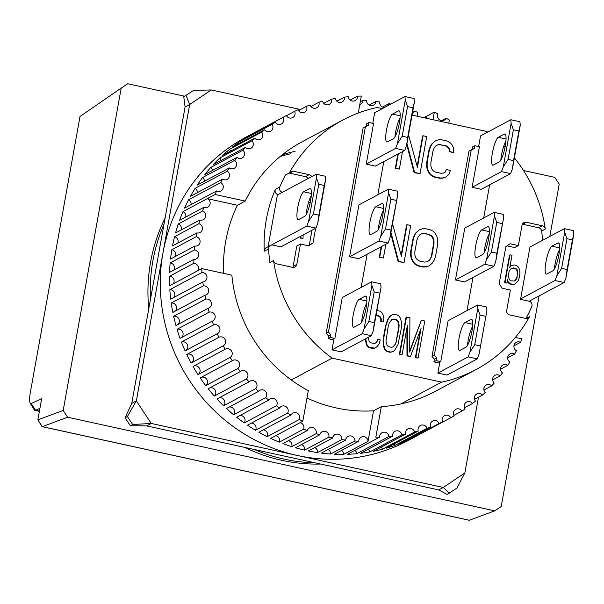 <?xml version="1.0" encoding="UTF-8"?>
<svg xmlns="http://www.w3.org/2000/svg" width="604" height="604" viewBox="0 0 604 604"><rect width="100%" height="100%" fill="white"/><g stroke="black" fill="none" stroke-linecap="round" stroke-linejoin="round"><path stroke-width="0.91" d="M399.478 111.136L398.436 110.91A14.337 3.012 102.4 0 1 399.01 110.804A14.337 3.012 102.4 0 1 399.38 122.967A14.337 3.012 102.4 0 1 393.438 138.701L387.474 141.887A14.337 3.012 102.4 0 1 386.9 141.993A14.337 3.012 102.4 0 1 386.764 128.592A14.337 3.012 102.4 0 1 392.472 114.096L400.188 115.787M414.374 102.182L413.023 107.784L407.541 106.583L405.254 100.181L404.967 96.534L414.095 98.535L414.374 102.182L406.552 145.655L404.756 150.411L375.386 166.108L366.258 164.107L395.635 148.41L404.756 150.411M400.067 117.901A14.337 3.012 -77.6 0 0 394.971 136.897M404.967 96.534L374.676 112.722L372.766 123.344M413.023 107.784L407.685 137.425L402.211 136.225L397.432 143.654L395.635 148.41M407.685 137.425L406.552 145.655M398.436 110.91L392.472 114.096M405.254 100.181L397.432 143.654M402.211 136.225L407.541 106.583M278.029 194.609A3.82 3.677 -118.1 0 1 275.386 189.309A141.434 136.089 61.9 0 0 266.334 219.494A141.434 136.089 61.9 0 0 264.25 251.196A3.82 3.677 -118.1 0 1 266.153 247.768L270.517 245.443A3.82 3.677 -118.1 0 1 272.985 245.103L281.456 246.961L281.539 246.5M382.385 108.607L377.221 107.474A141.434 136.089 -118.1 0 0 342.762 120.068A141.434 136.089 -118.1 0 0 289.324 172.955L285.647 174.918A141.434 136.089 61.9 0 0 279.743 186.983A3.82 3.677 61.9 0 0 282.385 192.276M412.049 115.107L486.726 131.476A141.434 136.089 -118.1 0 1 487.632 132.14M503.789 146.062A141.434 136.089 -118.1 0 1 505.027 147.308M514.389 157.87A141.434 136.089 -118.1 0 1 545.291 229.059L541.614 231.022A3.82 3.677 61.9 0 0 538.609 227.746L522.679 224.25A3.82 3.677 61.9 0 0 522.369 224.197M542.626 240.271A141.434 136.089 61.9 0 0 541.614 231.022M530.606 246.696L530.048 246.568L520.55 299.373L529.021 301.23A3.82 3.677 -118.1 0 1 531.762 306.553A141.434 136.089 61.9 0 1 525.933 318.474M530.236 301.736A141.434 136.089 61.9 0 0 530.712 300.399M526.092 318.489L529.527 316.655A3.82 3.677 -118.1 0 1 525.616 318.421L509.685 314.926A3.82 3.677 -118.1 0 1 506.703 310.426L510.372 290.041L502.158 288.244L499.176 283.737L505.842 246.681L510.154 243.774L518.368 245.579L522.037 225.194A3.82 3.677 -118.1 0 1 526.356 222.295L542.286 225.783A3.82 3.677 -118.1 0 1 545.291 229.059M291.271 379.961L332.117 358.134L441.63 382.136A141.434 136.089 61.9 0 0 476.088 369.542A141.434 136.089 61.9 0 0 529.527 316.655M441.63 382.136L400.784 403.97M315.643 228.267L313.008 242.929L308.689 245.836L300.482 244.031L296.813 264.416A3.82 3.677 -118.1 0 1 292.495 267.315L276.564 263.827A3.82 3.677 -118.1 0 1 273.559 260.543A141.434 136.089 61.9 0 0 332.117 358.134M273.559 260.543L269.89 262.506A141.434 136.089 61.9 0 1 268.614 248.871A3.82 3.677 -118.1 0 1 270.517 245.443M289.324 172.955A3.82 3.677 -118.1 0 1 293.234 171.189L309.165 174.684A3.82 3.677 -118.1 0 1 311.717 176.602M309.407 199.773L310.69 200.052M439.652 363.125L433.891 361.864L434.389 359.086L432.003 356.541L468.976 151.076L474.359 148.501L474.857 145.723L479.417 146.719L472.117 187.315L501.486 171.619L510.614 173.62L481.245 189.316L472.117 187.315M472.109 149.482L472.562 146.946L474.857 145.723M409.686 351.083L421.335 320.248L409.678 352.117L409.927 317.749L406.047 317.243L399.38 354.299L402.121 354.556L407.375 325.382L407.443 355.726L406.99 355.967L406.915 327.904M407.443 355.726L410.486 356.39L421.064 328.387L415.809 357.553L418.096 358.059L415.356 357.802L420.271 330.486M410.486 356.39L406.99 355.967M376.043 315.235L379.04 315.9L380.422 317.017L381.275 318.844L381.23 321.29L383.51 321.796L380.777 321.539L380.822 319.093L379.961 317.266L378.58 316.141L375.982 315.575M375.462 343.11L376.707 341.955L377.508 339.674L376.707 341.955M365.73 338.731L366.809 344.356L368.047 346.266L369.807 347.474L374.812 348.093L372.766 348.463L369.346 347.715L367.587 346.507L366.349 344.597L365.269 338.972M401.147 255.303L406.613 224.93L407.073 224.688L401.396 256.224L392.509 223.714M390.954 232.374L398.58 261.336L404.053 262.536L398.119 261.585L390.735 233.559M381.645 246.492L379.72 257.206L383.374 258.006L379.259 257.447L381.192 246.734M366.251 126.274L366.704 123.745L368.999 122.514L368.5 125.292L363.117 127.867L326.145 333.332L328.44 332.109L365.412 126.644M333.793 339.924L328.032 338.663L328.538 335.884L326.145 333.332M417.153 166.372L422.611 135.998L423.072 135.757L417.402 167.293L408.508 134.783M406.953 143.442L414.578 172.404L420.059 173.605L414.125 172.653L406.741 144.628M398.315 153.854L395.718 168.274L399.372 169.075L395.265 168.516L397.855 154.103M414.638 235.356L413.317 239.169L411.196 250.992L411.09 255.069L411.739 258.489L413.604 262.174L415.756 264.288L418.655 265.737L423.525 266.809L426.711 266.689L428.968 265.888L426.25 266.93L423.064 267.051L418.195 265.987L415.295 264.529L413.151 262.423L411.279 258.731L410.629 255.311L410.735 251.234L412.864 239.411L414.178 235.605L415.96 232.714L419.425 229.852L416.42 232.472L414.178 235.605M390.494 315.945L388.402 318.769L385.986 325.616L383.857 337.44L383.721 344.786L384.68 348.274L385.918 350.184L387.677 351.385L390.712 352.057L392.759 351.687L390.26 352.298L387.217 351.634L385.458 350.426L384.219 348.516L383.268 345.027L383.404 337.689L385.526 325.858L387.949 319.01L390.033 316.194L392.298 314.707L390.033 316.194M440.014 144.733L445.948 145.685L448.244 147.006L449.784 148.984L449.965 151.483L453.159 152.525L449.504 151.725L449.323 149.226L447.783 147.255L445.488 145.926L440.014 144.733L437.462 144.983M443.54 173.023L445.208 172.095L446.243 169.86L445.208 172.095M432.426 143.541L430.637 146.425L429.323 150.237L427.194 162.061L427.096 166.138L427.745 169.558L429.61 173.242L431.754 175.356L434.661 176.806L440.135 178.006L443.321 177.886L445.578 177.093L442.86 178.135L439.674 178.255L434.201 177.055L431.301 175.598L429.15 173.491L427.285 169.799L426.635 166.379L426.734 162.302L428.863 150.479L430.184 146.674L431.966 143.782L435.424 140.921L431.966 143.782M293.234 171.189L289.565 173.152A3.82 3.677 61.9 0 0 289.082 173.076M292.812 267.376A3.82 3.677 61.9 0 0 293.144 266.372L296.806 245.994L300.482 244.031M308.123 245.707L313.008 242.929M311.974 230.23L309.339 244.892M308.561 202.355L310.184 202.71M308.04 178.565A3.82 3.677 61.9 0 0 305.488 176.64L309.165 174.684M289.565 173.152L305.488 176.64M507.058 245.866L514.699 247.542L518.368 245.579M432.003 356.541L434.299 355.311L471.271 149.845M434.389 359.086L436.684 357.862L434.299 355.311M433.891 361.864L436.186 360.641L436.684 357.862M436.186 360.641L440.754 361.637L439.833 362.128L437.862 373.083L446.99 375.076L477.281 358.889L479.078 354.133L486.899 310.66L479.078 354.133M467.005 310.615L472.97 277.462M483.676 217.976L489.64 184.832M406.507 317.002L399.84 354.057L399.38 354.299M399.84 354.057L402.121 354.556M415.809 357.553L415.356 357.802M418.096 358.059L424.763 321.003L421.335 320.248M383.51 321.796L383.842 317.764L382.891 314.284L381.652 312.374L379.893 311.166L376.896 310.509M365.85 340.867L365.397 341.117M366.809 344.356L366.349 344.597M368.047 346.266L367.587 346.507M369.807 347.474L369.346 347.715M373.227 348.221L372.766 348.463M375.265 347.851L377.07 346.605L379.161 343.782L380.248 339.924L377.968 339.425M377.16 341.705L375.741 343.034L374.08 343.487L370.652 342.74L369.278 341.615L368.108 337.455M379.04 315.9L378.58 316.141M380.422 317.017L379.961 317.266M381.275 318.844L380.822 319.093M381.23 321.29L380.777 321.539M379.72 257.206L379.259 257.447M383.374 258.006L385.843 244.25M398.58 261.336L398.119 261.585M404.053 262.536L410.72 225.488L407.073 224.688M328.44 332.109L330.833 334.654L328.538 335.884M330.833 334.654L330.328 337.432L328.032 338.663M332.004 349.875L333.974 338.927L334.895 338.436L342.257 297.508L371.634 281.811L380.754 283.812L381.041 287.459L373.219 330.932L371.422 335.688L341.132 351.875L332.004 349.875L362.294 333.687L371.422 335.688M330.328 337.432L334.895 338.436M361.147 287.413L367.111 254.261M377.817 194.775L383.782 161.623M366.258 164.107L373.566 123.518L368.999 122.514M395.718 168.274L395.265 168.516M399.372 169.075L402.513 151.612M414.578 172.404L414.125 172.653M420.059 173.605L426.726 136.557L423.072 135.757M415.96 232.714L416.42 232.472M413.317 239.169L412.864 239.411M411.196 250.992L410.735 251.234M411.09 255.069L410.629 255.311M411.739 258.489L411.279 258.731M413.604 262.174L413.151 262.423M415.756 264.288L415.295 264.529M418.655 265.737L418.195 265.987M423.525 266.809L423.064 267.051M426.711 266.689L426.25 266.93M429.421 265.639L432.426 263.019L434.208 260.135L435.529 256.33L437.658 244.499L437.757 240.422L437.107 237.002L435.242 233.318L433.091 231.211L430.191 229.754L425.322 228.682L422.143 228.81L419.425 229.852M392.759 351.687L394.563 350.441L397.983 344.635L401.199 328.946L401.524 324.922L401.335 321.6L400.376 318.112L399.146 316.202L397.387 315.001L394.344 314.337L392.298 314.707M388.402 318.769L387.949 319.01M387.081 321.758L386.62 322M385.986 325.616L385.526 325.858M383.857 337.44L383.404 337.689M383.532 341.464L383.072 341.713M383.721 344.786L383.268 345.027M384.68 348.274L384.219 348.516M385.918 350.184L385.458 350.426M387.677 351.385L387.217 351.634M390.712 352.057L390.26 352.298M445.948 145.685L445.488 145.926M448.244 147.006L447.783 147.255M449.784 148.984L449.323 149.226M449.965 151.483L449.504 151.725M453.619 152.284L453.717 148.207L451.852 144.522L449.701 142.408L446.801 140.951L441.328 139.75L438.142 139.879L435.424 140.921M430.637 146.425L430.184 146.674M429.323 150.237L428.863 150.479M427.194 162.061L426.734 162.302M427.096 166.138L426.635 166.379M427.745 169.558L427.285 169.799M429.61 173.242L429.15 173.491M431.754 175.356L431.301 175.598M434.661 176.806L434.201 177.055M440.135 178.006L439.674 178.255M443.321 177.886L442.86 178.135M446.031 176.844L449.036 174.224L450.35 170.419L446.703 169.618M445.669 171.846L443.562 173.023L440.988 173.28L435.507 172.08L433.219 170.758L431.679 168.78L430.886 166.145L430.841 162.861L432.97 151.038L434.148 148.018L435.794 145.919L437.9 144.741L440.475 144.484M300.837 236.187L300.935 237.885L303.027 238.346L300.475 238.135L300.377 236.428M505.004 282.619L507.005 283.057L504.544 282.868L509.549 255.077L510.01 254.828L505.004 282.619L504.544 282.868M509.919 266.84L511.392 265.586L509.919 266.832M508.417 282.136L510.599 283.85L514.238 284.378L510.138 284.091L507.956 282.385L507.368 281.026L507.828 280.784L508.417 282.136L507.956 282.385M440.754 361.637L448.115 320.709L477.485 305.012L486.613 307.013L486.899 310.66M455.446 279.954L464.786 228.078L494.155 212.374L503.283 214.375L503.57 218.021L495.748 261.494L493.951 266.251L464.574 281.955L455.446 279.954L484.823 264.25L493.951 266.251M358.716 258.746L349.588 256.745L358.927 204.869L388.296 189.173L397.424 191.174L397.711 194.82L389.89 238.293L388.093 243.05L358.716 258.746M414.842 251.792L416.971 239.969L418.149 236.949L419.788 234.85L421.894 233.673L424.476 233.416L429.338 234.48L431.634 235.802L433.174 237.78L433.966 240.415L434.004 243.699L431.875 255.53L430.705 258.55L429.059 260.649L426.952 261.819L424.378 262.076L419.508 261.011L417.213 259.69L415.673 257.712L414.88 255.077L414.842 251.792M389.218 323.042L391.83 319.516L393.491 319.063L396.534 319.727L397.908 320.852L398.768 322.679L399.101 325.209L398.919 328.448L395.839 343.344L393.227 346.87L391.566 347.323L388.523 346.658L387.149 345.533L385.956 341.177L388.266 326.115L389.218 323.042M300.935 237.885L300.475 238.135M303.027 238.346L303.132 234.956M507.005 283.057L507.639 279.509L507.828 280.784M509.104 282.906L508.644 283.148M510.599 283.85L510.138 284.091M512.992 284.371L512.532 284.62M514.699 284.129L518.232 280.603L519.062 278.323L519.908 273.597L519.75 269.875L517.885 266.394L516.397 265.45L514.004 264.922L511.392 265.586M510.38 266.591L509.768 267.685L512.003 255.266L510.01 254.828M426.93 261.826L429.059 260.649M428.598 260.89L430.705 258.55M430.244 258.791L431.875 255.53M431.415 255.771L433.544 243.948L434.004 243.699M433.544 243.948L433.506 240.656L433.966 240.415M433.506 240.656L432.713 238.029L433.174 237.78M432.713 238.029L431.173 236.051L431.634 235.802M431.173 236.051L428.878 234.729L429.338 234.48M428.878 234.729L424.476 233.416M424.016 233.665L421.464 233.914M392.955 346.945L394.654 345.541M394.193 345.79L395.839 343.344M395.378 343.593L396.79 340.271M396.33 340.52L398.459 328.697L398.919 328.448M398.459 328.697L398.648 325.458L399.101 325.209M398.648 325.458L398.308 322.921L398.768 322.679M398.308 322.921L397.455 321.094L397.908 320.852M397.455 321.094L396.073 319.977L396.534 319.727M396.073 319.977L393.03 319.312L393.491 319.063M393.03 319.312L391.649 319.69M517.167 277.296L515.839 280.082L514.427 280.996L511.127 280.89L509.64 279.946L508.175 276.557L509.24 270.645L511.762 268.123L515.861 268.41L517.25 269.943L517.726 271.891L517.809 273.748L516.707 277.546L517.809 273.748M268.07 246.749L277.387 194.949L316.171 174.224L316.451 177.87L308.629 221.343L306.832 226.1L271.143 245.179M514.321 281.011L515.839 280.082M515.378 280.324L516.707 277.546M517.349 273.997L517.266 272.132L517.726 271.891M517.266 272.132L516.79 270.184L517.25 269.943M516.79 270.184L515.408 268.652L515.861 268.41M515.408 268.652L513.007 268.131L513.468 267.882M513.007 268.131L511.414 268.35M310.584 200.656A14.337 3.012 -77.6 0 0 310.214 188.493A14.337 3.012 -77.6 0 0 309.641 188.599L303.676 191.785A14.337 3.012 -77.6 0 0 297.968 206.281A14.337 3.012 -77.6 0 0 298.104 219.682A14.337 3.012 -77.6 0 0 298.678 219.577L304.642 216.391A14.337 3.012 -77.6 0 0 310.584 200.656M308.629 221.343L313.416 213.914L318.889 215.115L317.757 223.344L315.96 228.101L306.832 226.1M316.451 177.87L318.746 184.273L313.416 213.914M316.171 174.224L325.292 176.225L325.579 179.871L324.22 185.473L318.746 184.273M315.96 228.101L280.898 246.84M311.271 195.59A14.337 3.012 -77.6 0 0 306.175 214.586M324.22 185.473L318.889 215.115M325.579 179.871L317.757 223.344M290.479 153.831A141.434 136.089 61.9 0 0 280.196 156.466M295.069 151.377A141.434 136.089 61.9 0 0 282.257 154.798M478.496 397.183L464.861 472.94L443.276 487.466L151.257 423.449L136.338 400.92L189.679 104.484L211.264 89.958L300.52 109.528M464.861 472.94L457.001 488.024L447.073 494.389L438.693 489.919L146.666 425.903L151.257 423.449L132.661 424.506L127.384 416.541L125.088 417.764L131.748 403.374L185.088 106.938L183.767 96.753L193.695 90.389L211.264 89.958M127.384 416.541L136.338 400.92L131.748 403.374M449.368 493.166L443.276 487.466L438.693 489.919M185.088 106.938L189.679 104.484L186.062 95.53M146.666 425.903L130.366 425.729L132.661 424.506M125.088 417.764L130.366 425.729M193.695 90.389L183.767 96.753M505.337 134.345L504.295 134.111A14.337 3.012 102.4 0 1 504.869 134.005A14.337 3.012 102.4 0 1 505.238 146.168A14.337 3.012 102.4 0 1 499.297 161.902L493.332 165.096A14.337 3.012 102.4 0 1 492.758 165.202A14.337 3.012 102.4 0 1 492.622 151.8A14.337 3.012 102.4 0 1 498.33 137.304L506.046 138.995M520.233 125.383L518.881 130.985L513.4 129.785L511.112 123.382L510.825 119.743L519.946 121.744L520.233 125.383L512.411 168.856L510.614 173.62M505.925 141.102A14.337 3.012 -77.6 0 0 500.829 160.098M510.825 119.743L480.535 135.93L478.625 146.546M518.881 130.985L513.543 160.626L508.07 159.426L503.291 166.855L501.486 171.619M513.543 160.626L512.411 168.856M504.295 134.111L498.33 137.304M511.112 123.382L503.291 166.855M508.07 159.426L513.4 129.785M382.815 203.774L381.773 203.548A14.337 3.012 102.4 0 1 382.34 203.442A14.337 3.012 102.4 0 1 382.717 215.598A14.337 3.012 102.4 0 1 376.768 231.34L370.803 234.526A14.337 3.012 102.4 0 1 370.237 234.631A14.337 3.012 102.4 0 1 370.101 221.23A14.337 3.012 102.4 0 1 375.801 206.734L383.517 208.425M383.397 210.539A14.337 3.012 -77.6 0 0 378.3 229.535M349.588 256.745L378.965 241.049L388.093 243.05M397.711 194.82L391.022 230.064L385.541 228.863L380.762 236.292L378.965 241.049M391.022 230.064L389.89 238.293M388.296 189.173L388.583 192.819L390.879 199.214L396.352 200.415M381.773 203.548L375.801 206.734M388.583 192.819L380.762 236.292M385.541 228.863L390.879 199.214M366.145 296.413L365.103 296.179A14.337 3.012 102.4 0 1 365.669 296.073A14.337 3.012 102.4 0 1 366.047 308.236A14.337 3.012 102.4 0 1 360.105 323.971L354.133 327.164A14.337 3.012 102.4 0 1 353.567 327.27A14.337 3.012 102.4 0 1 353.431 313.869A14.337 3.012 102.4 0 1 359.138 299.373L366.847 301.064M366.734 303.178A14.337 3.012 -77.6 0 0 361.637 322.174M381.041 287.459L374.352 322.695L368.878 321.494L364.091 328.931L362.294 333.687M374.352 322.695L373.219 330.932M371.634 281.811L371.913 285.458L374.208 291.853L379.682 293.053M365.103 296.179L359.138 299.373M371.913 285.458L364.091 328.931M368.878 321.494L374.208 291.853M165.073 218.165A168.191 161.834 61.9 0 0 150.592 262.091A168.191 161.834 61.9 0 0 148.773 308.787M150.456 299.418A168.191 161.834 -118.1 0 1 152.887 260.86A168.191 161.834 -118.1 0 1 163.986 224.205M315.114 462.83A168.191 161.834 -118.1 0 1 254.284 449.497M244.763 447.405A168.191 161.834 61.9 0 0 320.641 464.038M476.088 369.542L435.242 391.369A141.434 136.089 -118.1 0 1 381.328 406.635L373.529 410.811A141.434 136.089 -118.1 0 1 306.991 398.036M300.067 422.679A4.779 4.598 -118.1 0 1 303.638 429.15L279.312 442.151A172.012 165.511 -118.1 0 1 270.69 438.376L302.815 421.207L308.327 390.637A141.434 136.089 -118.1 0 1 231.876 275.182L201.759 268.591L169.626 285.76A172.012 165.511 -118.1 0 1 169.482 276.285L193.808 263.284A4.779 4.598 -118.1 0 1 197.682 270.766M223.654 273.386A141.434 136.089 -118.1 0 1 225.715 241.2A141.434 136.089 -118.1 0 1 237.41 205.247L245.209 201.079A141.434 136.089 -118.1 0 1 301.909 141.902L342.762 120.068M417.53 435.514A172.012 165.511 -118.1 0 1 410.456 439.07L442.581 421.902A4.779 4.598 -118.1 0 1 444.453 415.665A4.779 4.598 -118.1 0 1 450.78 417.734L418.647 434.903A172.012 165.511 -118.1 0 1 417.53 435.514L408.349 440.414A172.012 165.511 -118.1 0 1 229.95 424.076A172.012 165.511 -118.1 0 1 163.012 252.706A172.012 165.511 -118.1 0 1 246.19 137.002L255.371 132.102A172.012 165.511 -118.1 0 1 256.496 131.506M196.866 232.887L172.54 245.881A172.012 165.511 -118.1 0 1 174.564 236.708L198.89 223.707A4.779 4.598 -118.1 0 1 200.067 232.495A4.779 4.598 -118.1 0 1 196.866 232.887A172.012 165.511 61.9 0 0 196.511 234.797A172.012 165.511 61.9 0 0 196.179 236.715A4.779 4.598 -118.1 0 1 197.712 245.586A4.779 4.598 -118.1 0 1 194.873 246.047A172.012 165.511 61.9 0 0 194.48 249.935A4.779 4.598 -118.1 0 1 196.376 258.859A4.779 4.598 -118.1 0 1 193.899 259.365A172.012 165.511 61.9 0 0 193.808 263.284M199.879 219.954L175.553 232.948A172.012 165.511 -118.1 0 1 178.278 223.986L202.604 210.985A4.779 4.598 -118.1 0 1 203.427 219.66A4.779 4.598 -118.1 0 1 199.879 219.954A172.012 165.511 61.9 0 0 198.89 223.707M237.41 205.247L207.315 198.648A4.779 4.598 -118.1 0 1 207.776 207.172A4.779 4.598 -118.1 0 1 203.873 207.331A172.012 165.511 61.9 0 0 202.604 210.985M203.873 207.331L179.547 220.332A172.012 165.511 -118.1 0 1 182.967 211.634L215.092 194.465A172.012 165.511 -118.1 0 1 216.647 190.932L184.514 208.108A172.012 165.511 -118.1 0 1 188.599 199.735L220.724 182.559A172.012 165.511 -118.1 0 1 222.544 179.177L190.419 196.345A172.012 165.511 -118.1 0 1 195.145 188.342L227.27 171.174A172.012 165.511 -118.1 0 1 229.354 167.95L197.221 185.118A172.012 165.511 -118.1 0 1 202.559 177.546L234.684 160.377A172.012 165.511 -118.1 0 1 237.01 157.342L204.884 174.511A172.012 165.511 -118.1 0 1 210.796 167.406L242.929 150.237A172.012 165.511 -118.1 0 1 245.488 147.399L213.355 164.567A172.012 165.511 -118.1 0 1 219.811 157.976L251.944 140.808A172.012 165.511 -118.1 0 1 254.714 138.195L222.589 155.364A172.012 165.511 -118.1 0 1 229.55 149.331L261.675 132.155A172.012 165.511 -118.1 0 1 264.65 129.785L232.525 146.953A172.012 165.511 -118.1 0 1 239.939 141.51L272.072 124.341A172.012 165.511 -118.1 0 1 275.228 122.212L243.102 139.381A172.012 165.511 -118.1 0 1 250.932 134.564L283.057 117.395A172.012 165.511 -118.1 0 1 286.379 115.538L254.246 132.706A172.012 165.511 -118.1 0 1 255.371 132.102M286.47 115.704L294.571 111.37A172.012 165.511 -118.1 0 1 298.036 109.785A4.779 4.598 -118.1 0 0 304.514 112.201A4.779 4.598 -118.1 0 0 306.545 106.304A172.012 165.511 -118.1 0 1 310.124 105.005A4.779 4.598 -118.1 0 0 316.745 107.769A4.779 4.598 -118.1 0 0 318.904 102.227A172.012 165.511 -118.1 0 1 322.581 101.223A4.779 4.598 -118.1 0 0 329.308 104.341A4.779 4.598 -118.1 0 0 331.558 99.162A172.012 165.511 -118.1 0 1 335.311 98.46A4.779 4.598 -118.1 0 0 342.121 101.948A4.779 4.598 -118.1 0 0 344.454 97.131A172.012 165.511 -118.1 0 1 348.251 96.738A4.779 4.598 -118.1 0 0 355.114 100.589A4.779 4.598 -118.1 0 0 357.493 96.149A172.012 165.511 -118.1 0 1 361.32 96.059L358.27 113.031M298.489 110.615L306.545 106.304M310.939 106.485L318.904 102.227M323.744 103.344L331.558 99.162M336.828 101.208L344.454 97.131M350.109 100.09L357.493 96.149M360.309 101.706L362.793 100.377A4.779 4.598 -118.1 0 1 359.765 104.734M369.119 105.111L375.884 101.495A4.779 4.598 -118.1 0 1 368.81 104.922A4.779 4.598 -118.1 0 1 366.628 100.596A172.012 165.511 61.9 0 0 362.793 100.377M384.431 107.512A4.779 4.598 -118.1 0 1 379.705 102.023A172.012 165.511 61.9 0 0 375.884 101.495M382.491 107.074L388.885 103.654A4.779 4.598 -118.1 0 1 388.176 105.511M390.856 104.077A172.012 165.511 61.9 0 0 388.885 103.654M412.623 111.936L414.291 111.045A4.779 4.598 -118.1 0 1 412.336 113.544M418.187 116.451A4.779 4.598 -118.1 0 1 417.908 112.465A172.012 165.511 61.9 0 0 414.291 111.045M423.819 117.682L434.336 112.065A172.012 165.511 -118.1 0 1 437.847 113.763A4.779 4.598 -118.1 0 0 444.295 120.136A4.779 4.598 -118.1 0 0 446.175 118.203A172.012 165.511 -118.1 0 1 449.557 120.173A4.779 4.598 -118.1 0 0 448.991 123.201M441.637 120.626L446.175 118.203M303.638 429.15A172.012 165.511 61.9 0 0 307.262 430.561A4.779 4.598 -118.1 0 1 314.571 428.561A4.779 4.598 -118.1 0 1 316.126 433.642A172.012 165.511 61.9 0 0 319.833 434.767A4.779 4.598 -118.1 0 1 327.096 432.283A4.779 4.598 -118.1 0 1 328.886 437.13A172.012 165.511 61.9 0 0 332.661 437.953A4.779 4.598 -118.1 0 1 339.848 435.001A4.779 4.598 -118.1 0 1 341.841 439.591L317.523 452.592A4.779 4.598 61.9 0 0 314.729 447.534M341.841 439.591A172.012 165.511 61.9 0 0 345.662 440.112A4.779 4.598 -118.1 0 1 352.736 436.684A4.779 4.598 -118.1 0 1 354.918 441.011L330.592 454.012A4.779 4.598 61.9 0 0 328.108 449.497M354.918 441.011A172.012 165.511 61.9 0 0 358.753 441.23A4.779 4.598 -118.1 0 1 361.139 437.16A4.779 4.598 -118.1 0 1 368.032 441.358L343.706 454.382A4.779 4.598 61.9 0 0 341.532 450.433M356.775 453.702A172.012 165.511 -118.1 0 1 347.534 454.291L379.667 437.122A4.779 4.598 -118.1 0 1 382.038 432.683A4.779 4.598 -118.1 0 1 388.901 436.533L356.775 453.702A4.779 4.598 61.9 0 0 354.918 450.35M369.716 451.981A172.012 165.511 -118.1 0 1 360.573 453.31L392.706 436.141A4.779 4.598 -118.1 0 1 395.031 431.324A4.779 4.598 -118.1 0 1 401.841 434.804L369.716 451.981A4.779 4.598 61.9 0 0 368.198 449.233M382.453 449.217A172.012 165.511 -118.1 0 1 373.468 451.279L405.594 434.11A4.779 4.598 -118.1 0 1 407.851 428.923A4.779 4.598 -118.1 0 1 414.578 432.041L382.453 449.217A4.779 4.598 61.9 0 0 381.283 447.096M394.903 445.435A172.012 165.511 -118.1 0 1 386.13 448.213L418.255 431.045A4.779 4.598 -118.1 0 1 420.407 425.503A4.779 4.598 -118.1 0 1 427.028 428.259L394.903 445.435A4.779 4.598 61.9 0 0 394.087 443.955M406.99 440.656A172.012 165.511 -118.1 0 1 398.481 444.136L430.607 426.968A4.779 4.598 -118.1 0 1 432.638 421.071A4.779 4.598 -118.1 0 1 439.123 423.479L406.99 440.656A4.779 4.598 61.9 0 0 406.537 439.825M450.78 417.734A172.012 165.511 -118.1 0 0 454.095 415.877A4.779 4.598 -118.1 0 1 455.794 409.308A4.779 4.598 -118.1 0 1 461.932 411.06L453.838 415.378M461.932 411.06A172.012 165.511 -118.1 0 0 465.088 408.931A4.779 4.598 -118.1 0 1 466.582 402.053A4.779 4.598 -118.1 0 1 472.502 403.487L464.484 407.776M472.502 403.487A172.012 165.511 -118.1 0 0 475.476 401.109A4.779 4.598 -118.1 0 1 476.745 393.929A4.779 4.598 -118.1 0 1 482.437 395.076L474.54 399.297M482.437 395.076A172.012 165.511 -118.1 0 0 485.216 392.464A4.779 4.598 -118.1 0 1 486.235 384.997A4.779 4.598 -118.1 0 1 491.671 385.873L483.94 390.003M491.671 385.873A172.012 165.511 -118.1 0 0 494.231 383.034A4.779 4.598 -118.1 0 1 494.986 375.311A4.779 4.598 -118.1 0 1 500.142 375.93L492.63 379.946M500.142 375.93A172.012 165.511 -118.1 0 0 502.468 372.894A4.779 4.598 -118.1 0 1 502.936 364.929A4.779 4.598 -118.1 0 1 507.805 365.322L500.557 369.195M507.805 365.322A172.012 165.511 -118.1 0 0 509.882 362.098A4.779 4.598 -118.1 0 1 510.048 353.914A4.779 4.598 -118.1 0 1 514.608 354.095L507.67 357.81M514.608 354.095A172.012 165.511 -118.1 0 0 516.428 350.705A4.779 4.598 -118.1 0 1 516.277 342.34A4.779 4.598 -118.1 0 1 520.512 342.332L513.921 345.858M201.97 272.51A4.779 4.598 -118.1 0 1 204.59 281.456A4.779 4.598 -118.1 0 1 202.838 281.962L170.713 299.139A172.012 165.511 -118.1 0 1 169.837 289.678L201.97 272.51A172.012 165.511 -118.1 0 1 201.759 268.591M203.352 285.866A4.779 4.598 -118.1 0 1 206.334 294.782A4.779 4.598 -118.1 0 1 204.945 295.25L172.82 312.419A172.012 165.511 -118.1 0 1 171.219 303.034L203.352 285.866A172.012 165.511 -118.1 0 1 202.838 281.962M205.753 299.108A4.779 4.598 -118.1 0 1 209.097 307.957A4.779 4.598 -118.1 0 1 208.055 308.357L175.93 325.526A172.012 165.511 -118.1 0 1 173.627 316.277L205.753 299.108A172.012 165.511 -118.1 0 1 204.945 295.25M209.158 312.147A4.779 4.598 -118.1 0 1 212.85 320.905A4.779 4.598 -118.1 0 1 212.163 321.207L180.037 338.376A172.012 165.511 -118.1 0 1 177.032 329.316L209.158 312.147A172.012 165.511 -118.1 0 1 208.055 308.357M213.544 324.907A4.779 4.598 -118.1 0 1 217.583 333.551A4.779 4.598 -118.1 0 1 217.229 333.718L185.103 350.886A172.012 165.511 -118.1 0 1 181.419 342.075L213.544 324.907A172.012 165.511 -118.1 0 1 212.163 321.207M218.89 337.304A4.779 4.598 -118.1 0 1 225.096 339.493A4.779 4.598 -118.1 0 1 223.231 345.82L191.106 362.989A172.012 165.511 -118.1 0 1 186.764 354.473L218.89 337.304A172.012 165.511 -118.1 0 1 217.229 333.718M225.156 349.271A4.779 4.598 -118.1 0 1 231.558 351.06A4.779 4.598 -118.1 0 1 230.132 357.425L197.999 374.601A172.012 165.511 -118.1 0 1 193.031 366.439L225.156 349.271A172.012 165.511 -118.1 0 1 223.231 345.82M232.314 360.724A4.779 4.598 -118.1 0 1 238.92 362.158A4.779 4.598 -118.1 0 1 237.878 368.478L205.753 385.646A172.012 165.511 -118.1 0 1 200.181 377.893L232.314 360.724A172.012 165.511 -118.1 0 1 230.132 357.425M240.301 371.596A4.779 4.598 -118.1 0 1 247.089 372.653A4.779 4.598 -118.1 0 1 246.44 378.904L214.307 396.073A172.012 165.511 -118.1 0 1 208.176 388.765L240.301 371.596A172.012 165.511 -118.1 0 1 237.878 368.478M249.09 381.826A4.779 4.598 -118.1 0 1 256.036 382.491A4.779 4.598 -118.1 0 1 255.749 388.636L223.623 405.805A172.012 165.511 -118.1 0 1 216.957 398.995L249.09 381.826A172.012 165.511 -118.1 0 1 246.44 378.904M258.603 391.339A4.779 4.598 -118.1 0 1 265.684 391.588A4.779 4.598 -118.1 0 1 265.752 397.613L233.627 414.782A172.012 165.511 -118.1 0 1 226.477 408.515L258.603 391.339A172.012 165.511 -118.1 0 1 255.749 388.636M268.803 400.09A4.779 4.598 -118.1 0 1 275.99 399.908A4.779 4.598 -118.1 0 1 276.39 405.782L244.265 422.951A172.012 165.511 -118.1 0 1 236.677 417.258L268.803 400.09A172.012 165.511 -118.1 0 1 265.752 397.613M279.614 408.017A4.779 4.598 -118.1 0 1 286.877 407.39A4.779 4.598 -118.1 0 1 287.602 413.098L255.469 430.267A172.012 165.511 -118.1 0 1 247.489 425.186L279.614 408.017A172.012 165.511 -118.1 0 1 276.39 405.782M290.977 415.069A4.779 4.598 -118.1 0 1 298.285 413.997A4.779 4.598 -118.1 0 1 299.305 419.508L267.179 436.677A172.012 165.511 -118.1 0 1 258.852 432.238L290.977 415.069A172.012 165.511 -118.1 0 1 287.602 413.098M302.815 421.207A172.012 165.511 -118.1 0 1 299.305 419.508M368.032 441.358L373.529 410.811M381.328 406.635L375.831 437.183M515.318 337.493L522.037 338.791A172.012 165.511 -118.1 0 1 520.512 342.332M379.667 437.122A172.012 165.511 -118.1 0 1 375.831 437.213M392.706 436.141A172.012 165.511 -118.1 0 1 388.901 436.533M405.594 434.11A172.012 165.511 -118.1 0 1 401.841 434.804M418.255 431.045A172.012 165.511 -118.1 0 1 414.578 432.041M430.607 426.968A172.012 165.511 -118.1 0 1 427.028 428.259M442.581 421.902A172.012 165.511 -118.1 0 1 439.123 423.479M434.336 112.065L426.522 116.255A4.779 4.598 -118.1 0 1 425.246 117.999M432.962 119.69L434.329 112.087M426.175 118.203L426.522 116.255M215.092 194.465L207.315 198.648M245.209 201.079L215.115 194.48M294.571 111.37A4.779 4.598 -118.1 0 1 292.698 117.606A4.779 4.598 -118.1 0 1 286.379 115.538M283.057 117.395A4.779 4.598 -118.1 0 1 281.358 123.963A4.779 4.598 -118.1 0 1 275.228 122.212M272.072 124.341A4.779 4.598 -118.1 0 1 270.577 131.219A4.779 4.598 -118.1 0 1 264.65 129.785M261.675 132.155A4.779 4.598 -118.1 0 1 260.407 139.343A4.779 4.598 -118.1 0 1 254.714 138.195M251.944 140.808A4.779 4.598 -118.1 0 1 250.917 148.267A4.779 4.598 -118.1 0 1 245.488 147.399M242.929 150.237A4.779 4.598 -118.1 0 1 242.174 157.954A4.779 4.598 -118.1 0 1 237.01 157.342M234.684 160.377A4.779 4.598 -118.1 0 1 234.216 168.342A4.779 4.598 -118.1 0 1 229.354 167.95M227.27 171.174A4.779 4.598 -118.1 0 1 227.104 179.35A4.779 4.598 -118.1 0 1 222.544 179.177M220.724 182.559A4.779 4.598 -118.1 0 1 220.875 190.932A4.779 4.598 -118.1 0 1 216.647 190.932M343.706 454.382A172.012 165.511 -118.1 0 1 334.435 454.231L358.753 441.23M330.592 454.012A172.012 165.511 -118.1 0 1 321.336 453.113L345.662 440.112M317.523 452.592A172.012 165.511 -118.1 0 1 308.334 450.954L332.661 437.953M328.886 437.13L304.559 450.123A172.012 165.511 -118.1 0 1 295.507 447.768L319.833 434.767M316.126 433.642L291.8 446.635A172.012 165.511 -118.1 0 1 282.936 443.562L307.262 430.561M193.899 259.365L169.573 272.366A172.012 165.511 -118.1 0 1 170.154 262.936L194.48 249.935M194.873 246.047L170.547 259.048A172.012 165.511 -118.1 0 1 171.853 249.716L196.179 236.715M175.356 256.481A4.779 4.598 61.9 0 0 171.853 249.716M173.854 270.079A4.779 4.598 61.9 0 0 170.154 262.936M173.356 283.767A4.779 4.598 61.9 0 0 169.482 276.285M173.861 297.455A4.779 4.598 61.9 0 0 169.837 289.678M175.371 311.052A4.779 4.598 61.9 0 0 171.219 303.034M177.87 324.491A4.779 4.598 61.9 0 0 173.627 316.277M181.351 337.674A4.779 4.598 61.9 0 0 177.032 329.316M185.79 350.524A4.779 4.598 61.9 0 0 181.419 342.075M191.158 362.959A4.779 4.598 61.9 0 0 192.963 356.654A4.779 4.598 61.9 0 0 186.764 354.473M197.999 374.601A4.779 4.598 61.9 0 0 193.393 366.243M205.753 385.646A4.779 4.598 61.9 0 0 201.177 377.364M214.307 396.073A4.779 4.598 61.9 0 0 209.799 387.896M223.623 405.805A4.779 4.598 61.9 0 0 219.199 397.794M233.627 414.782A4.779 4.598 61.9 0 0 229.324 406.99M244.265 422.951A4.779 4.598 61.9 0 0 240.113 415.424M255.469 430.267A4.779 4.598 61.9 0 0 251.491 423.049M267.179 436.677A4.779 4.598 61.9 0 0 263.389 429.814M279.312 442.151A4.779 4.598 61.9 0 0 275.741 435.68M291.8 446.635A4.779 4.598 61.9 0 0 288.47 440.603M304.559 450.123A4.779 4.598 61.9 0 0 301.494 444.567M251.189 135.062A4.779 4.598 61.9 0 0 250.932 134.564M240.543 142.665A4.779 4.598 61.9 0 0 239.939 141.51M230.486 151.143A4.779 4.598 61.9 0 0 229.55 149.331M221.087 160.438A4.779 4.598 61.9 0 0 219.811 157.976M212.397 170.494A4.779 4.598 61.9 0 0 210.796 167.406M204.469 181.245A4.779 4.598 61.9 0 0 202.559 177.546M197.357 192.631A4.779 4.598 61.9 0 0 195.145 188.342M191.106 204.582A4.779 4.598 61.9 0 0 188.599 199.735M185.753 217.017A4.779 4.598 61.9 0 0 182.967 211.634M181.321 229.867A4.779 4.598 61.9 0 0 178.278 223.986M177.848 243.05A4.779 4.598 61.9 0 0 174.564 236.708M488.674 226.976L487.632 226.749A14.337 3.012 102.4 0 1 488.198 226.643A14.337 3.012 102.4 0 1 488.568 238.806A14.337 3.012 102.4 0 1 482.626 254.541L476.662 257.727A14.337 3.012 102.4 0 1 476.095 257.832A14.337 3.012 102.4 0 1 475.952 244.431A14.337 3.012 102.4 0 1 481.66 229.935L489.376 231.626M489.255 233.74A14.337 3.012 -77.6 0 0 484.159 252.736M503.57 218.021L496.873 253.265L491.399 252.064L486.62 259.493L484.823 264.25M496.873 253.265L495.748 261.494M494.155 212.374L494.442 216.021L496.737 222.423L502.211 223.623M487.632 226.749L481.66 229.935M494.442 216.021L486.62 259.493M491.399 252.064L496.737 222.423M558.806 255.069A14.337 3.012 -77.6 0 0 558.428 242.906A14.337 3.012 -77.6 0 0 557.862 243.012L551.897 246.198A14.337 3.012 -77.6 0 0 546.19 260.694A14.337 3.012 -77.6 0 0 546.326 274.095A14.337 3.012 -77.6 0 0 546.899 273.989L552.864 270.803A14.337 3.012 -77.6 0 0 558.806 255.069M529.965 247.036L564.393 228.637L564.672 232.283L556.85 275.756L555.053 280.513L520.633 298.912M556.85 275.756L561.637 268.327L567.111 269.527L565.978 277.757L564.181 282.513L555.053 280.513M564.672 232.283L566.967 238.686L561.637 268.327M564.393 228.637L573.513 230.637L573.8 234.284L572.441 239.886L566.967 238.686M564.181 282.513L529.119 301.253M559.493 250.003A14.337 3.012 -77.6 0 0 554.396 268.999M572.441 239.886L567.111 269.527M573.8 234.284L565.978 277.757M539.108 295.915L501.222 506.492L494.744 510.856L67.663 417.236L63.194 410.471L121.193 88.101L127.67 83.737L184.575 96.21M523.487 170.509L554.751 177.357L559.221 184.122L549.814 236.428M494.744 510.856L469.353 520.248L42.272 426.628L67.663 417.236M63.194 410.471L37.856 419.84L41.676 398.61L31.197 403.54A13.379 2.816 102.4 0 1 30.2 403.17A13.379 2.816 102.4 0 1 30.374 392.26L80 116.481L121.193 88.101M42.272 426.628A5.73 1.208 102.4 0 1 42.106 426.643A5.73 1.208 102.4 0 1 41.88 426.454L37.856 419.84L42.272 426.628M30.2 403.17L34.224 409.784A19.109 4.024 -77.6 0 0 34.972 410.41A19.109 4.024 -77.6 0 0 35.651 410.305L31.197 403.54M39.94 408.296L35.651 410.305L39.426 411.135M472.003 319.614L470.961 319.388A14.337 3.012 102.4 0 1 471.528 319.282A14.337 3.012 102.4 0 1 471.905 331.445A14.337 3.012 102.4 0 1 465.963 347.179L459.991 350.365A14.337 3.012 102.4 0 1 459.425 350.471A14.337 3.012 102.4 0 1 459.289 337.07A14.337 3.012 102.4 0 1 464.997 322.574L472.706 324.265M472.585 326.379A14.337 3.012 -77.6 0 0 467.496 345.375M437.862 373.083L468.153 356.889L477.281 358.889M480.21 345.903L474.736 344.703L469.95 352.132L468.153 356.889M477.485 305.012L477.772 308.659L480.067 315.062L485.541 316.262M470.961 319.388L464.997 322.574M477.772 308.659L469.95 352.132M474.736 344.703L480.067 315.062M275.386 189.309L279.743 186.983M268.614 248.871L264.25 251.196M538.609 227.746L542.286 225.783M522.679 224.25L526.356 222.295M293.144 266.372L296.813 264.416M310.683 188.826L309.641 188.599M303.676 191.785L311.385 193.476M558.904 243.238L557.862 243.012M551.897 246.198L559.606 247.889M42.106 426.643L469.187 520.263M34.972 410.41L39.381 411.377"/></g></svg>

